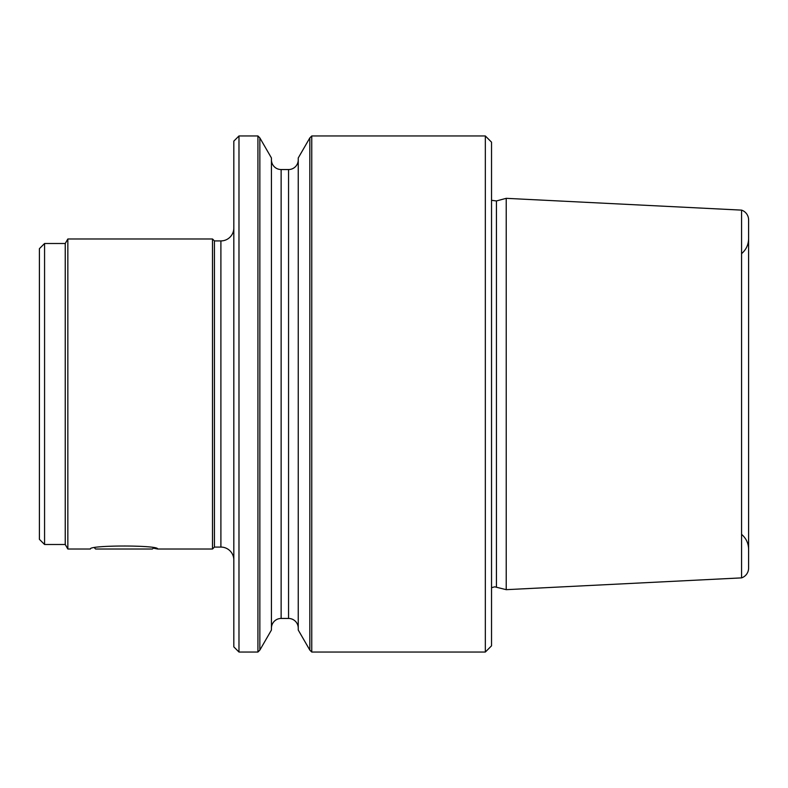 <?xml version="1.0" encoding="UTF-8"?>
<svg xmlns="http://www.w3.org/2000/svg" width="788" height="788" viewBox="0 0 788 788"><rect width="100%" height="100%" fill="white"/><g stroke="black" fill="none" stroke-linecap="round" stroke-linejoin="round"><path stroke-width="1.18" d="M44.571 243.502L44.571 544.498L39.4 539.327L39.4 248.673L44.571 243.502L65.237 243.502L65.237 544.498L67.847 549.019L90.423 549.019C88.335 545.03 159.639 545.02 157.6 549.019L153.305 548.143L152.429 549.019L95.594 549.019L94.718 548.143M214.434 240.921L220.896 240.921L220.896 547.079L214.434 547.079L212.504 549.019L212.504 238.981L214.434 240.921L214.434 547.079M233.819 559.992A12.913 12.913 0 0 0 220.896 547.079M233.819 228.008A12.913 12.913 0 0 1 220.896 240.921M67.847 549.019L67.847 238.981L212.504 238.981M506.221 589.67L506.221 198.33L741.567 210.12L741.567 577.88L506.221 589.67L494.766 586.824L491.535 587.69M259.853 650.1L259.853 137.9L271.436 157.964L271.436 630.036L259.853 650.1L257.922 652.04L257.922 135.96L238.981 135.96L238.981 652.04L257.922 652.04M271.436 159.865A9.692 9.692 0 0 0 281.129 169.548L281.129 618.452A9.692 9.692 0 0 0 271.436 628.135M281.129 169.548L288.556 169.548L288.556 618.452L281.129 618.452M309.832 137.9L309.832 650.1L298.248 630.036L298.248 157.964L309.832 137.9L311.762 135.96L485.329 135.96L485.329 652.04L311.762 652.04L311.762 135.96M298.248 628.135A9.692 9.692 0 0 0 288.556 618.452M298.248 159.865A9.692 9.692 0 0 1 288.556 169.548M748.6 394L748.6 549.285C748.482 543.267 746.138 538.293 741.577 534.353M741.567 210.12A10.333 10.333 0 0 1 748.6 219.911L748.6 568.089A10.333 10.333 0 0 1 741.567 577.88M238.981 652.04L233.819 646.869L233.819 141.131L238.981 135.96M485.329 135.96L491.535 142.165L491.535 645.835L485.329 652.04M491.535 200.31L496.43 200.95L496.43 587.05M44.571 544.498L65.237 544.498M309.832 650.1L311.762 652.04M157.6 549.019L212.504 549.019M741.577 253.647C746.138 249.707 748.482 244.733 748.6 238.715M259.853 137.9L257.922 135.96M496.43 200.95L506.221 198.33M65.237 243.502L67.847 238.981"/></g></svg>

